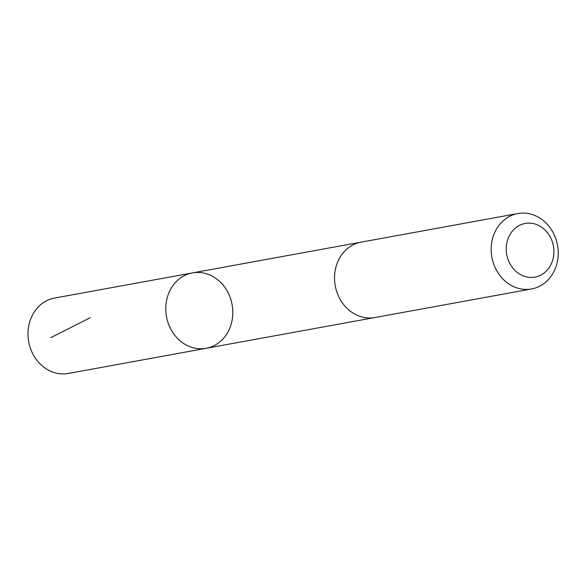 <?xml version="1.0" encoding="UTF-8"?>
<svg xmlns="http://www.w3.org/2000/svg" width="587" height="587" viewBox="0 0 587 587"><rect width="100%" height="100%" fill="white"/><g stroke="black" fill="none" stroke-linecap="round" stroke-linejoin="round"><path stroke-width="0.88" d="M211.379 346.844A38.316 33.349 -100.3 0 1 206.169 348.311A38.316 33.349 -100.3 0 1 166.481 316.598A38.316 33.349 -100.3 0 1 192.411 272.918A38.316 33.349 -100.3 0 1 231.432 301.593A38.316 33.349 -100.3 0 1 211.379 346.844M54.62 298.049A38.324 33.356 79.7 0 0 49.403 299.517A38.324 33.356 79.7 0 0 29.35 344.774A38.324 33.356 79.7 0 0 68.371 373.449L206.169 348.311A38.316 33.349 -100.3 0 1 166.481 316.598A38.316 33.349 -100.3 0 1 192.411 272.918L54.62 298.049M517.829 213.551L361.174 242.13A38.324 33.356 79.7 0 0 355.957 243.59A38.324 33.356 79.7 0 0 335.903 288.848A38.324 33.356 79.7 0 0 374.932 317.523L531.58 288.951A38.324 33.356 79.7 0 0 557.518 245.263A38.324 33.356 79.7 0 0 517.829 213.551A38.324 33.356 79.7 0 0 512.612 215.018A38.324 33.356 79.7 0 0 492.559 260.276A38.324 33.356 79.7 0 0 531.58 288.951M521.461 224.498A27.259 23.722 79.7 0 0 515.1 270.556A27.259 23.722 79.7 0 0 553.629 255.763A27.259 23.722 79.7 0 0 521.461 224.498M90.222 317.699L50.776 337.708M360.55 242.248L192.411 272.918M374.301 317.633L206.169 348.311"/></g></svg>
